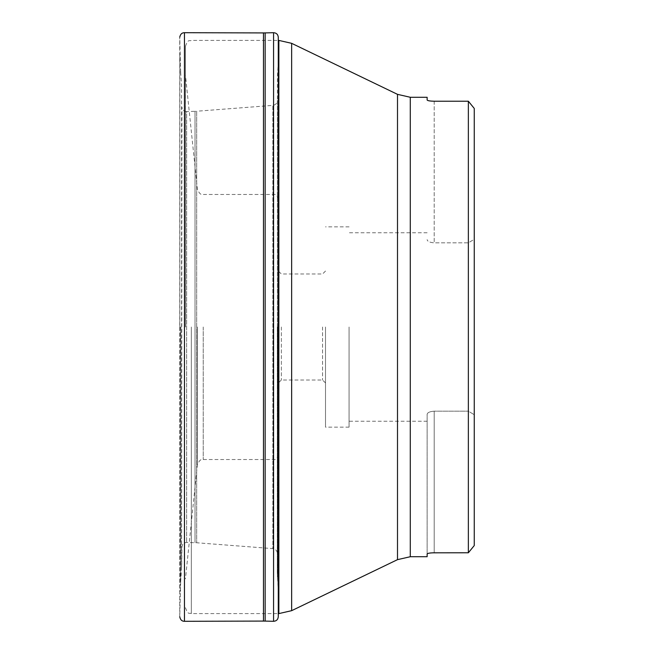 <?xml version="1.0" encoding="UTF-8"?>
<svg xmlns="http://www.w3.org/2000/svg" width="654" height="654" viewBox="0 0 654 654"><rect width="100%" height="100%" fill="white"/><g stroke="black" fill="none" stroke-linecap="round" stroke-linejoin="round"><path stroke-width="0.49" stroke-dasharray="3.27 2.45" d="M474.248 108.433L474.248 545.567L474.248 108.433L474.248 239.282L468.362 242.83L434.191 242.83C429.776 242.487 427.414 241.424 427.127 239.634C427.414 241.424 429.768 242.487 434.191 242.83L468.362 242.83L474.248 239.282L474.248 545.567M432.302 101.174L468.362 101.223L468.362 411.17L474.248 414.718L468.362 411.17L468.362 552.777L468.362 101.223L468.362 552.777L434.191 552.777L434.191 411.17L468.362 411.17L434.191 411.17C429.776 411.513 427.414 412.576 427.127 414.366L427.127 556.726M185.442 327L185.442 46.295L185.442 327M427.127 97.274L427.127 100.005M427.414 100.332L427.839 100.512M428.468 100.691L429.204 100.839M430.169 100.986L431.149 101.092M432.302 552.826L431.149 552.908M430.169 553.014L429.204 553.161M428.468 553.309L427.839 553.488M427.127 553.995L427.127 414.366C427.414 412.576 429.768 411.513 434.191 411.17L434.191 552.777M349.072 327L349.072 427.136L349.072 327M325.512 327L325.512 427.136L325.512 327M281.334 327L281.334 380.015L281.334 327M322.569 327L322.569 380.015L322.569 327M278.391 327L278.391 454.824L278.391 327M180.676 327L180.659 582.019L180.667 327M277.934 327L277.934 584.929L277.934 327M277.925 327L277.925 584.831L277.917 327M197.369 327L197.369 464.814L197.369 327M185.507 327L185.507 76.363L185.507 327M278.857 40.409L278.857 613.591M191.336 327L191.336 613.591L191.336 327M397.501 94.348L397.501 559.652M291.643 610.673L291.643 43.328M410.287 556.726L410.287 97.274M203.222 327L203.222 459.533L203.222 327M273.674 327L273.674 459.533L273.674 327M434.191 101.223L434.191 242.83L434.191 101.223M180.063 327L180.063 591.747L180.063 327M179.858 327L179.858 56.056L179.858 327M179.752 616.73L179.752 37.27L179.752 616.706L180.667 581.896M184.469 32.7L184.469 621.3M263.48 32.921L263.48 621.079M265.156 621.096L265.156 32.904M273.56 32.7L273.56 621.3M180.676 72.218L181.583 85.609L181.583 568.391L181.91 107.043C182.229 109.839 183.807 111.335 186.627 111.523L186.627 542.477L186.627 111.523L195.023 111.311L195.023 542.689L195.023 111.311L196.674 111.237L196.674 542.763L196.674 111.237L272.865 105.376L272.865 548.624L272.865 105.376C275.612 104.893 277.132 103.258 277.402 100.487L277.427 577.319L277.427 76.681L278.514 58.468L278.514 595.532L278.547 57.429L278.277 616.796M278.391 199.176C277.28 195.579 275.71 194.009 273.674 194.467L203.222 194.467C201.677 193.453 200.786 196.617 197.369 189.186L185.442 75.128M278.391 454.824C277.28 458.421 275.71 459.991 273.674 459.533L203.222 459.533C201.677 460.547 200.786 457.383 197.369 464.814L185.442 578.872M185.442 607.705C188.246 615.757 189.595 612.463 191.336 613.591L278.277 613.591M185.442 46.295C188.246 38.243 189.595 41.537 191.336 40.409L278.277 40.409M427.127 232.75L349.072 232.75M427.127 421.25L349.072 421.25M349.072 226.864L325.512 226.864M349.072 427.136L325.512 427.136M325.512 271.042L322.569 273.985L281.334 273.985L278.391 271.042M325.512 382.958L322.569 380.015L281.334 380.015L278.391 382.958M180.667 72.103L179.752 37.294M180.676 581.782L181.648 566.846L181.91 546.957C182.229 544.161 183.807 542.665 186.627 542.477L196.674 542.763L272.865 548.624C275.612 549.107 277.132 550.742 277.402 553.513L277.296 572.561L278.547 596.571L278.318 613.591M278.547 327L278.547 596.571L278.547 327M277.296 327L277.296 572.561L277.296 327M277.402 327L277.402 553.513L277.402 327"/><path stroke-width="0.98" d="M410.287 97.274L397.501 94.348L397.501 559.652L410.287 556.726L410.287 97.274L427.127 97.274L427.127 100.005C427.528 100.708 429.882 101.117 434.191 101.223L468.362 101.223L474.248 108.433L468.362 101.223L468.362 552.777L474.248 545.567L468.362 552.777L432.302 552.826M474.248 108.433L474.248 545.567M427.839 100.512L428.468 100.691M429.204 100.839L430.169 100.986M431.149 101.092L432.302 101.174M431.149 552.908L430.169 553.014M429.204 553.161L428.468 553.309M427.839 553.488L427.127 553.995C427.52 553.292 429.874 552.892 434.191 552.777M410.287 556.726L427.127 556.726L427.127 553.995M278.277 613.591L278.857 613.591L278.857 40.409L278.277 40.409M397.501 94.348L291.643 43.328L291.643 610.673L397.501 559.652M179.752 616.706L179.752 616.73C180.332 619.779 181.902 621.3 184.469 621.3L184.469 32.7C181.902 32.7 180.332 34.221 179.752 37.27M278.318 613.591L278.277 616.796C277.958 619.6 276.38 621.104 273.56 621.3L273.56 32.7L265.156 32.904L265.156 621.096L263.48 621.079L263.48 32.921L184.469 32.7M278.277 616.796L278.277 37.204C277.958 34.4 276.38 32.896 273.56 32.7M278.857 613.591L291.643 610.673M291.643 43.328L278.857 40.409M263.48 621.079L184.469 621.3M265.156 32.904L263.48 32.921M273.56 621.3L265.156 621.096"/></g></svg>
